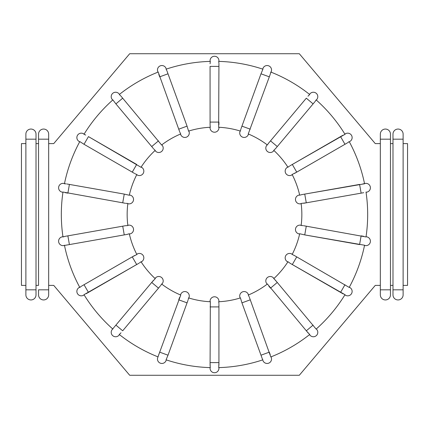 <?xml version="1.0" encoding="UTF-8"?>
<svg xmlns="http://www.w3.org/2000/svg" width="429" height="429" viewBox="0 0 429 429"><rect width="100%" height="100%" fill="white"/><g stroke="black" fill="none" stroke-linecap="round" stroke-linejoin="round"><path stroke-width="0.64" d="M124.26 234.91L122.726 226.185L125.295 225.729L65.299 236.309L67.868 235.853L69.407 244.584L127.477 234.331M128.802 233.95L129.874 233.923A4.429 4.429 0 0 0 133.467 228.791A4.429 4.429 0 0 0 128.335 225.193L127.858 225.557A87.35 87.35 0 0 1 127.858 203.443L125.944 203.373M63.723 236.679L62.259 236.846A4.429 4.429 0 0 0 58.666 241.977A4.429 4.429 0 0 0 63.798 245.57L64.441 245.222A153.174 153.174 0 0 0 79.799 287.425L81.371 286.25M210.071 63.782L210.301 61.39M166.345 69.627L166.935 70.887M210.071 127.263L210.071 127.788A4.429 4.429 0 0 0 214.5 132.218A4.429 4.429 0 0 0 218.929 127.788L218.656 127.252L218.929 66.388L210.071 66.388L210.081 125.354M210.226 126.727L210.071 124.7M240.503 130.555L240.835 129.22M248.498 134.041L248.321 134.529L248.246 133.934L269.321 76.839L260.993 73.804L262.923 69.187A153.174 153.174 0 0 0 218.693 61.385L218.924 63.315M218.774 61.744L218.929 60.693A4.429 4.429 0 0 0 214.5 56.263A4.429 4.429 0 0 0 210.071 60.693L210.307 61.385A153.174 153.174 0 0 0 166.071 69.182L166.061 68.452A4.429 4.429 0 0 0 160.382 65.803A4.429 4.429 0 0 0 157.733 71.482L158.188 72.056A153.174 153.174 0 0 0 119.294 94.509L120.683 95.812M119.696 94.83L119.477 94.364M180.464 133.483L179.858 132.239M161.819 144.825L162.157 145.227L161.604 144.991L122.689 98.193L115.9 103.888L112.865 99.909A153.174 153.174 0 0 0 83.993 134.309L85.752 135.06M84.486 134.475L83.516 133.757A4.429 4.429 0 0 0 77.461 135.382A4.429 4.429 0 0 0 79.086 141.436L79.687 141.784L79.086 141.436A4.429 4.429 0 0 1 77.461 135.382A4.429 4.429 0 0 1 83.516 133.757M154.805 150.011L153.813 149.051M141.168 167.047L141.618 167.305L141.018 167.278L88.449 136.61L84.02 144.283L79.805 141.581A153.174 153.174 0 0 0 64.436 183.778L66.055 183.843M65.235 183.773L63.798 183.43A4.429 4.429 0 0 0 58.666 187.023A4.429 4.429 0 0 0 62.259 192.154L62.983 192.042A153.174 153.174 0 0 0 62.983 236.958L65.299 236.309M136.347 174.313L135.087 173.756M127.316 203.469L127.858 203.443M119.031 335.172A4.429 4.429 0 0 1 112.784 335.719A4.429 4.429 0 0 1 112.242 329.477A4.429 4.429 0 0 0 112.784 335.719A4.429 4.429 0 0 0 119.031 335.172L119.294 334.491L119.031 335.172A4.429 4.429 0 0 1 112.784 335.719A4.429 4.429 0 0 1 112.242 329.477L113.942 327.456M140.621 262.087L139.505 262.902M188.497 298.445L189.007 297.501A4.429 4.429 0 0 0 186.358 291.822A4.429 4.429 0 0 0 180.679 294.471L180.754 295.066L158.639 355.035M161.352 284.486L160.585 285.628M218.929 301.212L218.929 301.737L218.929 301.212A4.429 4.429 0 0 0 214.5 296.782A4.429 4.429 0 0 0 210.071 301.212L210.344 301.748L210.076 365.69M210.226 367.235L210.071 362.612L218.929 362.612L218.71 367.562M210.344 301.748A87.35 87.35 0 0 1 188.567 297.908L188.165 299.78M262.704 359.893L262.044 358.065M218.774 302.273L218.919 303.646M267.181 284.175L266.843 283.773L267.396 284.009L308.279 333.145M248.536 295.517L249.142 296.761M287.382 261.695A4.429 4.429 0 0 1 285.762 255.641A4.429 4.429 0 0 1 291.811 254.022L292.262 254.279L291.811 254.022A4.429 4.429 0 0 0 285.762 255.641A4.429 4.429 0 0 0 287.382 261.695L287.982 261.722L290.052 263.24L343.2 293.913M345.484 295.243A4.429 4.429 0 0 0 351.539 293.618A4.429 4.429 0 0 0 349.914 287.564L349.201 287.425L349.914 287.564A4.429 4.429 0 0 1 351.539 293.618A4.429 4.429 0 0 1 345.484 295.243L345.007 294.691A153.174 153.174 0 0 1 316.135 329.097L275.187 279.949M274.195 278.989L277.295 282.443L270.506 288.138L268.827 286.138M366.055 236.722L366.741 236.846A4.429 4.429 0 0 1 370.334 241.977A4.429 4.429 0 0 1 365.202 245.57A4.429 4.429 0 0 0 370.334 241.977A4.429 4.429 0 0 0 366.741 236.846A4.429 4.429 0 0 1 370.334 241.977A4.429 4.429 0 0 1 365.202 245.57L364.564 245.222A153.174 153.174 0 0 1 349.201 287.425L293.913 255.244M292.653 254.687L294.487 255.566M363.701 192.691L361.132 193.147L359.593 184.416L301.523 194.669M301.684 225.531L303.056 225.627M301.179 203.716L300.665 203.807L301.142 203.443L306.274 202.815L304.74 194.09L364.559 183.778A153.174 153.174 0 0 0 349.201 141.575L347.672 142.718M364.275 183.768L362.977 183.843M348.809 141.919L349.313 141.784M300.198 195.05L302.166 194.541M342.814 135.301L292.315 164.457L345.002 134.309A153.174 153.174 0 0 0 316.135 99.903L315.09 101.501M315.889 100.359L316.758 99.523A4.429 4.429 0 0 0 316.216 93.281A4.429 4.429 0 0 0 309.969 93.828L309.524 94.364L309.969 93.828A4.429 4.429 0 0 1 316.216 93.281A4.429 4.429 0 0 1 316.758 99.523M288.379 166.913L289.495 166.098M307.984 96.193L309.7 94.514A153.174 153.174 0 0 0 270.812 72.051L270.377 73.911M270.737 72.565L271.267 71.482A4.429 4.429 0 0 0 268.618 65.803A4.429 4.429 0 0 0 262.939 68.452L262.929 69.182M270.506 140.862L277.295 146.557L275.616 148.557L313.1 103.888L306.311 98.193L268.415 143.372M267.648 144.514L268.827 142.862M248.246 133.934A87.35 87.35 0 0 1 267.396 144.991M275.616 148.557L273.766 150.338L273.632 150.922A4.429 4.429 0 0 1 267.39 151.469A4.429 4.429 0 0 1 266.843 145.227L267.181 144.825M273.766 150.338A87.35 87.35 0 0 1 287.982 167.278M294.487 173.434L296.745 172.131L292.138 174.474L291.811 174.978A4.429 4.429 0 0 1 285.762 173.359A4.429 4.429 0 0 1 287.382 167.305L287.832 167.047L287.382 167.305M292.138 174.474A87.35 87.35 0 0 1 299.699 195.254M62.983 192.042L122.726 202.815L124.26 194.09L129.301 195.254L129.874 195.077A4.429 4.429 0 0 1 133.467 200.209A4.429 4.429 0 0 1 128.335 203.807L127.821 203.716L128.335 203.807M129.301 195.254A87.35 87.35 0 0 1 136.862 174.474M141.018 167.278A87.35 87.35 0 0 1 155.234 150.338M161.604 144.991A87.35 87.35 0 0 1 180.754 133.934M218.656 127.252A87.35 87.35 0 0 1 240.433 131.092M158.188 72.051L178.732 129.177L187.055 126.147L188.567 131.092L189.007 131.499A4.429 4.429 0 0 1 186.358 137.178A4.429 4.429 0 0 1 180.679 134.529L180.502 134.041M188.567 131.092A87.35 87.35 0 0 1 210.344 127.252M134.513 255.566L132.255 256.869L136.862 254.526L137.189 254.022A4.429 4.429 0 0 1 143.238 255.641A4.429 4.429 0 0 1 141.618 261.695L141.018 261.722A87.35 87.35 0 0 0 155.234 278.662L155.368 278.078A4.429 4.429 0 0 1 161.61 277.531A4.429 4.429 0 0 1 162.157 283.773L161.604 284.009A87.35 87.35 0 0 0 180.754 295.066M136.862 254.526A87.35 87.35 0 0 1 129.301 233.746L126.834 234.459M309.524 334.636L309.969 335.172L309.706 334.491A153.174 153.174 0 0 1 270.812 356.949L250.268 299.823L241.945 302.853L240.433 297.908L239.993 297.501A4.429 4.429 0 0 1 242.642 291.822A4.429 4.429 0 0 1 248.321 294.471L248.246 295.066A87.35 87.35 0 0 0 267.396 284.009M240.433 297.908A87.35 87.35 0 0 1 218.656 301.748L218.929 301.737M287.982 261.722A87.35 87.35 0 0 1 273.766 278.662L273.632 278.078L273.97 278.48M366.055 192.278L366.741 192.154L366.017 192.042A153.174 153.174 0 0 1 366.017 236.958L306.274 226.185L304.74 234.91L299.699 233.746L299.126 233.923A4.429 4.429 0 0 1 295.533 228.791A4.429 4.429 0 0 1 300.665 225.193L301.142 225.557A87.35 87.35 0 0 0 301.142 203.443M299.699 233.746A87.35 87.35 0 0 1 292.138 254.526L292.262 254.279M313.1 103.888L314.773 101.888M218.693 367.615L218.693 367.615A153.174 153.174 0 0 0 262.929 359.818M157.969 356.858L159.679 352.161L168.007 355.196L166.071 359.818A153.174 153.174 0 0 0 210.307 367.615L210.071 368.307A4.429 4.429 0 0 0 214.5 372.737A4.429 4.429 0 0 0 218.929 368.307L218.929 367.61L218.929 368.307A4.429 4.429 0 0 1 214.5 372.737A4.429 4.429 0 0 1 210.071 368.307M121.016 332.807L119.294 334.491A153.174 153.174 0 0 0 158.188 356.949M86.186 293.699L136.685 264.543L83.993 294.691A153.174 153.174 0 0 0 112.865 329.097M79.687 287.216L79.086 287.564L79.799 287.425M69.407 244.584L64.484 245.452M112.865 99.903L112.242 99.523A4.429 4.429 0 0 1 112.784 93.281A4.429 4.429 0 0 1 119.031 93.828A4.429 4.429 0 0 0 112.784 93.281A4.429 4.429 0 0 0 112.242 99.523M364.564 183.778L365.202 183.43A4.429 4.429 0 0 1 370.334 187.023A4.429 4.429 0 0 1 366.741 192.154A4.429 4.429 0 0 0 370.334 187.023A4.429 4.429 0 0 0 365.202 183.43A4.429 4.429 0 0 1 370.334 187.023A4.429 4.429 0 0 1 366.741 192.154M345.007 134.309L345.484 133.757L344.884 134.105M296.745 256.869L292.315 264.543L345.007 294.691M218.929 66.388L218.929 63.782L218.929 66.388M122.689 98.193L121.016 96.193L122.689 98.193M84.02 144.283L132.255 172.131L136.685 164.457L88.449 136.61M65.299 192.691L67.868 193.147L69.407 184.416L124.26 194.09L66.838 183.966M122.726 202.815L125.295 203.271L122.726 202.815M125.295 225.729L127.858 225.557M153.384 280.443L151.705 282.443L155.234 278.662M218.929 304.3L218.929 306.912L218.929 304.3M309.706 334.491L306.311 330.807L313.1 325.112M363.701 236.309L361.132 235.853L359.593 244.584L304.74 234.91L364.564 245.222M269.321 76.839L270.211 74.383L269.321 76.839M218.929 124.7L218.929 122.088L210.071 122.088M178.732 129.177L179.622 131.628M187.055 126.147L167.112 71.353M158.789 74.383L159.679 76.839L168.007 73.804M189.007 131.499A4.429 4.429 0 0 1 186.358 137.178A4.429 4.429 0 0 1 180.679 134.529M260.993 73.804L241.05 128.598M240.17 131.011L239.993 131.499A4.429 4.429 0 0 0 242.642 137.178A4.429 4.429 0 0 0 248.321 134.529A4.429 4.429 0 0 1 242.642 137.178A4.429 4.429 0 0 1 239.993 131.499M271.267 71.482L271.031 72.142M115.9 103.888L153.384 148.557M155.03 150.52L155.368 150.922A4.429 4.429 0 0 0 161.61 151.469A4.429 4.429 0 0 0 162.157 145.227A4.429 4.429 0 0 1 161.61 151.469A4.429 4.429 0 0 1 155.368 150.922M132.255 172.131L134.513 173.434M136.738 174.721L137.189 174.978L136.738 174.721M141.618 167.305A4.429 4.429 0 0 1 143.238 173.359A4.429 4.429 0 0 1 137.189 174.978M63.798 183.43A4.429 4.429 0 0 0 58.666 187.023A4.429 4.429 0 0 0 62.259 192.154A4.429 4.429 0 0 1 58.666 187.023A4.429 4.429 0 0 1 63.798 183.43M62.259 236.846A4.429 4.429 0 0 0 58.666 241.977A4.429 4.429 0 0 0 63.798 245.57A4.429 4.429 0 0 1 58.666 241.977A4.429 4.429 0 0 1 62.259 236.846M81.757 286.025L132.255 256.869L136.685 264.543L138.948 263.24M141.168 261.953L141.618 261.695M137.189 254.022L136.738 254.279M84.116 294.895L83.516 295.243L84.116 294.895M79.086 287.564A4.429 4.429 0 0 0 77.461 293.618A4.429 4.429 0 0 0 83.516 295.243A4.429 4.429 0 0 1 77.461 293.618A4.429 4.429 0 0 1 79.086 287.564M158.494 288.138L151.705 282.443L115.9 325.112L122.689 330.807L160.173 286.138M161.819 284.175L162.157 283.773A4.429 4.429 0 0 0 161.61 277.531A4.429 4.429 0 0 0 155.368 278.078M115.9 325.112L114.227 327.113M179.622 297.372L178.732 299.823L187.055 302.853L187.95 300.402M166.296 359.893L166.061 360.548L166.296 359.893M157.733 357.518A4.429 4.429 0 0 0 160.382 363.197A4.429 4.429 0 0 0 166.061 360.548A4.429 4.429 0 0 1 160.382 363.197A4.429 4.429 0 0 1 157.733 357.518M168.007 355.196L187.055 302.853M218.929 365.218L218.929 306.912L210.071 306.912M250.268 299.823L249.378 297.372M241.945 302.853L261.888 357.647M271.031 356.858L271.267 357.518L271.031 356.858M270.211 354.617L269.321 352.161L260.993 355.196M262.939 360.548A4.429 4.429 0 0 0 268.618 363.197A4.429 4.429 0 0 0 271.267 357.518A4.429 4.429 0 0 1 268.618 363.197A4.429 4.429 0 0 1 262.939 360.548M239.993 297.501A4.429 4.429 0 0 1 242.642 291.822A4.429 4.429 0 0 1 248.321 294.471M266.843 283.773A4.429 4.429 0 0 1 267.39 277.531A4.429 4.429 0 0 1 273.632 278.078A4.429 4.429 0 0 0 267.39 277.531A4.429 4.429 0 0 0 266.843 283.773M316.312 328.941L316.758 329.477L316.312 328.941M309.969 335.172A4.429 4.429 0 0 0 316.216 335.719A4.429 4.429 0 0 0 316.758 329.477A4.429 4.429 0 0 1 316.216 335.719A4.429 4.429 0 0 1 309.969 335.172M306.274 226.185L303.705 225.729M299.126 233.923L299.64 234.014M303.705 203.271L361.132 193.147M299.64 194.986L299.126 195.077A4.429 4.429 0 0 0 295.533 200.209A4.429 4.429 0 0 0 300.665 203.807M347.243 142.975L296.745 172.131L292.315 164.457L290.052 165.76M291.811 174.978L292.262 174.721M349.914 141.436A4.429 4.429 0 0 0 351.539 135.382A4.429 4.429 0 0 0 345.484 133.757A4.429 4.429 0 0 1 351.539 135.382A4.429 4.429 0 0 1 349.914 141.436M273.632 150.922A4.429 4.429 0 0 1 267.39 151.469A4.429 4.429 0 0 1 266.843 145.227A4.429 4.429 0 0 0 267.39 151.469A4.429 4.429 0 0 0 273.632 150.922M380.335 289.822L390.46 289.822L390.46 294.884L390.46 134.116A5.062 5.062 0 0 0 385.398 129.054A5.062 5.062 0 0 0 380.335 134.116L380.335 294.884A5.062 5.062 0 0 0 385.398 299.946A5.062 5.062 0 0 0 390.46 294.884A5.062 5.062 0 0 1 385.398 299.946A5.062 5.062 0 0 1 380.335 294.884M390.46 285.392L392.991 285.392M392.991 143.608L390.46 143.608M403.121 285.392L407.55 285.392L407.55 143.608L403.121 143.608M380.335 143.608L375.268 143.608L299.313 53.732L129.687 53.732L53.732 143.608L48.665 143.608L48.665 285.392L53.732 285.392L129.687 375.268L299.313 375.268L375.268 285.392L380.335 285.392M25.879 143.608L25.879 285.392L21.45 285.392L21.45 143.608L25.879 143.608L25.879 139.178L25.879 294.884A5.062 5.062 0 0 0 30.942 299.946A5.062 5.062 0 0 0 36.009 294.884L36.009 134.116A5.062 5.062 0 0 0 30.942 129.054A5.062 5.062 0 0 0 25.879 134.116L25.879 139.178L36.009 139.178L36.009 285.392L38.54 285.392L38.54 143.608L36.009 143.608M392.991 289.822L392.991 294.884A5.062 5.062 0 0 0 398.058 299.946A5.062 5.062 0 0 0 403.121 294.884L403.121 134.116A5.062 5.062 0 0 0 398.058 129.054A5.062 5.062 0 0 0 392.991 134.116L392.991 289.822L403.121 289.822L403.121 294.884M36.009 285.392L36.009 289.822L25.879 289.822L25.879 285.392M36.009 289.822L36.009 294.884M48.665 285.392L48.665 289.822L38.54 289.822L38.54 294.884A5.062 5.062 0 0 0 43.602 299.946A5.062 5.062 0 0 0 48.665 294.884L48.665 134.116A5.062 5.062 0 0 0 43.602 129.054A5.062 5.062 0 0 0 38.54 134.116L38.54 285.392M38.54 143.608L38.54 139.178L48.665 139.178L48.665 143.608M48.665 289.822L48.665 294.884M340.551 292.39L344.98 284.717M218.929 60.693A4.429 4.429 0 0 0 214.5 56.263A4.429 4.429 0 0 0 210.071 60.693M166.061 68.452A4.429 4.429 0 0 0 160.382 65.803A4.429 4.429 0 0 0 157.733 71.482M241.945 126.147L250.268 129.177M151.705 146.557L158.494 140.862M84.02 284.717L88.449 292.39M344.98 144.283L340.551 136.61M403.121 134.116A5.062 5.062 0 0 0 398.058 129.054A5.062 5.062 0 0 0 392.991 134.116M403.121 139.178L392.991 139.178M390.46 139.178L380.335 139.178M36.009 134.116A5.062 5.062 0 0 0 30.942 129.054A5.062 5.062 0 0 0 25.879 134.116"/></g></svg>
